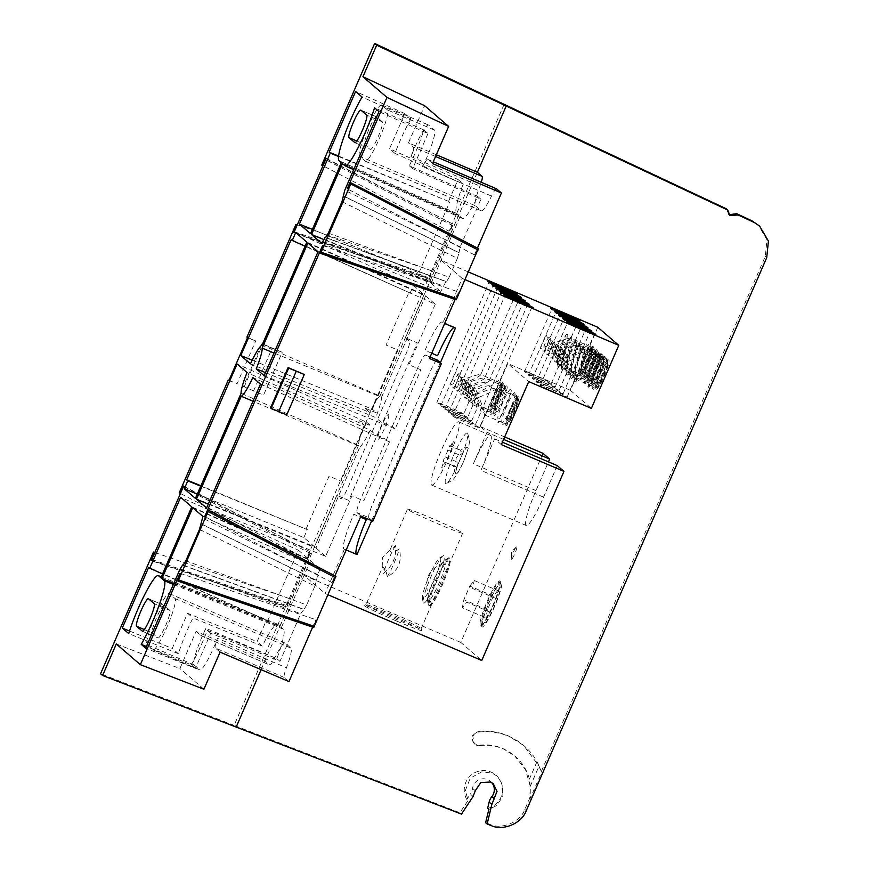 <?xml version="1.0" encoding="UTF-8"?>
<svg xmlns="http://www.w3.org/2000/svg" width="869" height="869" viewBox="0 0 869 869"><rect width="100%" height="100%" fill="white"/><g stroke="black" fill="none" stroke-linecap="round" stroke-linejoin="round"><path stroke-width="0.65" stroke-dasharray="4.34 3.26" d="M395.449 545.613A23.322 3.248 -66.9 0 0 383.338 573.475C392.647 566.099 396.677 556.812 395.449 545.613L389.888 550.327C390.463 553.021 393.614 552.575 399.36 548.98C402.26 561.57 398.219 570.857 387.248 576.831C386.097 569.934 384.467 566.87 382.349 567.653L365.914 604.715A30.1 1.314 -156.5 0 1 365.968 604.672A30.1 1.314 -156.5 0 1 390.192 613.851A30.1 1.314 -156.5 0 1 421.117 628.656A30.1 1.314 -156.5 0 1 421.117 628.721A30.1 1.314 -156.5 0 1 396.84 619.575A30.1 1.314 -156.5 0 1 365.914 604.715M407.463 509.169A30.1 1.314 -156.5 0 1 431.741 518.304A30.1 1.314 -156.5 0 1 462.666 533.164A30.1 1.314 -156.5 0 1 438.389 524.029A30.1 1.314 -156.5 0 1 407.463 509.169L389.888 550.327M382.349 567.653C382.729 565.371 383.066 567.316 383.338 573.475M479.514 427.7A14.654 0.641 23.5 0 0 464.459 420.455A14.654 0.641 23.5 0 0 452.64 416.012A14.654 0.641 23.5 0 0 467.696 423.246A14.654 0.641 23.5 0 0 479.514 427.7L484.869 415.013C485.369 414.643 483.403 408.723 478.982 397.285L468.652 401.13C469.347 395.786 471.389 391.083 474.8 387.009L478.982 397.285C490.442 392.538 496.297 389.497 496.547 388.171L517.446 397.09A14.654 2.042 113.1 0 1 517.533 397.133A14.654 2.042 113.1 0 1 513.438 411.656A14.654 2.042 113.1 0 1 505.932 424.039A14.654 2.042 113.1 0 1 505.856 423.985A14.654 2.042 113.1 0 1 505.649 423.475A14.654 2.042 113.1 0 1 509.821 409.766A14.654 2.042 113.1 0 1 516.849 397.274A14.654 2.042 113.1 0 1 517.446 397.09M507.246 296.97A14.654 0.641 23.5 0 0 504.704 296.264A14.654 0.641 23.5 0 0 504.726 296.318A14.654 0.641 23.5 0 0 519.76 303.498A14.654 0.641 23.5 0 0 531.524 307.974A14.654 0.641 23.5 0 0 531.578 307.952L496.547 388.171C494.352 387.813 487.422 389.931 475.745 394.493L472.041 384.641L465.903 398.762L475.745 394.493L484.869 415.013M463.709 414.089A14.654 0.641 23.5 0 0 448.654 406.855A14.654 0.641 23.5 0 0 436.835 402.401A14.654 0.641 23.5 0 0 451.891 409.636A14.654 0.641 23.5 0 0 463.709 414.089L469.075 401.402C469.575 401.033 467.609 395.123 463.188 383.674L452.858 387.52C453.542 382.186 455.595 377.472 458.995 373.409L463.188 383.674C474.648 378.927 480.503 375.886 480.742 374.561L501.652 383.479A14.654 2.042 113.1 0 1 501.728 383.533A14.654 2.042 113.1 0 1 497.644 398.045A14.654 2.042 113.1 0 1 490.138 410.429A14.654 2.042 113.1 0 1 490.051 410.374A14.654 2.042 113.1 0 1 489.855 409.864A14.654 2.042 113.1 0 1 494.016 396.155A14.654 2.042 113.1 0 1 501.055 383.663A14.654 2.042 113.1 0 1 501.652 383.479M491.452 283.359A14.654 0.641 23.5 0 0 488.91 282.653A14.654 0.641 23.5 0 0 488.921 282.707A14.654 0.641 23.5 0 0 503.966 289.888A14.654 0.641 23.5 0 0 515.73 294.363A14.654 0.641 23.5 0 0 515.784 294.341L480.742 374.561C478.547 374.213 471.617 376.32 459.951 380.883L456.247 371.03L450.109 385.152L459.951 380.883L469.075 401.402M467.663 417.489A14.654 0.641 23.5 0 0 452.608 410.255A14.654 0.641 23.5 0 0 440.789 405.801A14.654 0.641 23.5 0 0 455.845 413.036A14.654 0.641 23.5 0 0 467.663 417.489L473.018 404.813C473.518 404.433 471.563 398.523 467.131 387.074L456.812 390.92C457.496 385.586 459.538 380.883 462.949 376.809L467.131 387.074C478.602 382.327 484.457 379.286 484.696 377.961L505.606 386.879A14.654 2.042 113.1 0 1 505.682 386.933A14.654 2.042 113.1 0 1 501.587 401.456A14.654 2.042 113.1 0 1 494.081 413.829A14.654 2.042 113.1 0 1 494.005 413.785A14.654 2.042 113.1 0 1 493.798 413.264A14.654 2.042 113.1 0 1 497.97 399.555A14.654 2.042 113.1 0 1 505.008 387.063A14.654 2.042 113.1 0 1 505.606 386.879M495.395 286.759A14.654 0.641 23.5 0 0 492.853 286.053A14.654 0.641 23.5 0 0 492.875 286.118A14.654 0.641 23.5 0 0 507.909 293.287A14.654 0.641 23.5 0 0 519.673 297.763A14.654 0.641 23.5 0 0 519.727 297.741L484.696 377.961C482.501 377.613 475.571 379.72 463.905 384.283L460.19 374.441L454.052 388.552L463.905 384.283L473.018 404.813M565.936 320.346A14.654 0.641 23.5 0 0 563.394 319.64A14.654 0.641 23.5 0 0 563.416 319.694A14.654 0.641 23.5 0 0 578.45 326.874A14.654 0.641 23.5 0 0 590.214 331.35A14.654 0.641 23.5 0 0 590.268 331.328L582.643 348.523C580.449 348.165 573.507 350.283 561.841 354.845L570.966 375.365C571.465 374.995 569.499 369.075 565.078 357.637L554.748 361.482C555.432 356.138 557.485 351.434 560.885 347.361L565.078 357.637C576.538 352.89 582.393 349.849 582.643 348.523L603.542 357.441A14.654 2.042 113.1 0 1 603.618 357.485A14.654 2.042 113.1 0 1 599.534 372.008A14.654 2.042 113.1 0 1 592.028 384.391A14.654 2.042 113.1 0 1 591.952 384.337A14.654 2.042 113.1 0 1 591.746 383.826A14.654 2.042 113.1 0 1 595.917 370.118A14.654 2.042 113.1 0 1 602.945 357.626A14.654 2.042 113.1 0 1 603.542 357.441M554.085 310.146A14.654 0.641 23.5 0 0 551.543 309.429A14.654 0.641 23.5 0 0 551.565 309.494A14.654 0.641 23.5 0 0 566.599 316.674A14.654 0.641 23.5 0 0 578.363 321.15A14.654 0.641 23.5 0 0 578.417 321.117L570.792 338.313C568.598 337.965 561.667 340.072 549.99 344.635L559.115 365.165C559.614 364.784 557.648 358.875 553.227 347.426L542.908 351.282C543.592 345.938 545.634 341.235 549.045 337.161L553.227 347.426C564.698 342.679 570.542 339.649 570.792 338.313L591.702 347.231A14.654 2.042 113.1 0 1 591.778 347.285A14.654 2.042 113.1 0 1 587.683 361.808A14.654 2.042 113.1 0 1 580.177 374.181A14.654 2.042 113.1 0 1 580.101 374.137A14.654 2.042 113.1 0 1 579.895 373.616A14.654 2.042 113.1 0 1 584.066 359.907A14.654 2.042 113.1 0 1 591.105 347.415A14.654 2.042 113.1 0 1 591.702 347.231M558.039 313.546A14.654 0.641 23.5 0 0 555.497 312.84A14.654 0.641 23.5 0 0 555.508 312.894A14.654 0.641 23.5 0 0 570.553 320.074A14.654 0.641 23.5 0 0 582.317 324.55A14.654 0.641 23.5 0 0 582.371 324.517L574.735 341.713C572.541 341.365 565.61 343.472 553.944 348.045L563.069 368.565C563.568 368.184 561.602 362.275 557.181 350.826L546.851 354.682C547.535 349.338 549.588 344.635 552.988 340.561L557.181 350.826C568.641 346.079 574.496 343.049 574.735 341.713L595.645 350.642A14.654 2.042 113.1 0 1 595.721 350.685A14.654 2.042 113.1 0 1 591.637 365.208A14.654 2.042 113.1 0 1 584.131 377.581A14.654 2.042 113.1 0 1 584.044 377.537A14.654 2.042 113.1 0 1 583.849 377.027A14.654 2.042 113.1 0 1 588.009 363.307A14.654 2.042 113.1 0 1 595.048 350.826A14.654 2.042 113.1 0 1 595.645 350.642M561.993 316.946A14.654 0.641 23.5 0 0 559.44 316.24A14.654 0.641 23.5 0 0 559.462 316.294A14.654 0.641 23.5 0 0 574.496 323.474A14.654 0.641 23.5 0 0 586.271 327.95A14.654 0.641 23.5 0 0 586.325 327.928L578.689 345.112C576.495 344.765 569.564 346.872 557.887 351.445L567.012 371.965C567.511 371.584 565.556 365.675 561.124 354.226L550.805 358.082C551.489 352.738 553.531 348.034 556.942 343.961L561.124 354.226C572.595 349.49 578.45 346.449 578.689 345.112L599.599 354.041A14.654 2.042 113.1 0 1 599.675 354.085A14.654 2.042 113.1 0 1 595.58 368.608A14.654 2.042 113.1 0 1 588.074 380.98A14.654 2.042 113.1 0 1 587.998 380.937A14.654 2.042 113.1 0 1 587.792 380.426A14.654 2.042 113.1 0 1 591.963 366.707A14.654 2.042 113.1 0 1 599.002 354.226A14.654 2.042 113.1 0 1 599.599 354.041M569.89 323.746A14.654 0.641 23.5 0 0 567.348 323.04A14.654 0.641 23.5 0 0 567.359 323.105A14.654 0.641 23.5 0 0 582.404 330.274A14.654 0.641 23.5 0 0 594.168 334.75A14.654 0.641 23.5 0 0 594.222 334.728L586.586 351.923C584.392 351.576 577.461 353.683 565.795 358.245L574.92 378.775C575.408 378.395 573.453 372.486 569.032 361.037L558.702 364.882C559.386 359.549 561.428 354.834 564.839 350.772L569.032 361.037C580.492 356.29 586.347 353.248 586.586 351.923L607.496 360.841A14.654 2.042 113.1 0 1 607.572 360.896A14.654 2.042 113.1 0 1 603.477 375.419A14.654 2.042 113.1 0 1 595.971 387.791A14.654 2.042 113.1 0 1 595.895 387.737A14.654 2.042 113.1 0 1 595.699 387.226A14.654 2.042 113.1 0 1 599.86 373.518A14.654 2.042 113.1 0 1 606.899 361.026A14.654 2.042 113.1 0 1 607.496 360.841M475.039 393.874L464.709 397.73C465.393 392.386 467.435 387.683 470.846 383.609L475.039 393.874L492.636 385.032L484.696 386.39L471.802 391.093L468.098 381.241L461.96 395.362L471.802 391.093L481.078 411.624L475.039 393.874M503.303 293.57A14.654 0.641 23.5 0 0 500.761 292.864A14.654 0.641 23.5 0 0 500.772 292.918A14.654 0.641 23.5 0 0 515.817 300.098A14.654 0.641 23.5 0 0 527.581 304.574A14.654 0.641 23.5 0 0 527.635 304.541A14.654 0.641 23.5 0 0 525.376 303.172M460.505 417.055A14.654 0.641 23.5 0 0 448.686 412.612A14.654 0.641 23.5 0 0 463.742 419.846A14.654 0.641 23.5 0 0 475.56 424.289A14.654 0.641 23.5 0 0 460.505 417.055M471.085 390.474L460.755 394.33C461.439 388.986 463.492 384.283 466.892 380.209L471.085 390.474L488.682 381.632L480.742 382.99L467.848 387.693L464.144 377.841L458.006 391.952L467.848 387.693L477.124 408.213L471.085 390.474M499.349 290.17A14.654 0.641 23.5 0 0 496.807 289.453A14.654 0.641 23.5 0 0 496.829 289.518A14.654 0.641 23.5 0 0 511.863 296.698A14.654 0.641 23.5 0 0 523.627 301.174A14.654 0.641 23.5 0 0 523.681 301.141A14.654 0.641 23.5 0 0 521.433 299.762M456.562 413.655A14.654 0.641 23.5 0 0 444.743 409.201A14.654 0.641 23.5 0 0 459.799 416.447A14.654 0.641 23.5 0 0 471.617 420.889A14.654 0.641 23.5 0 0 456.562 413.655M396.438 620.966A31.469 1.369 -156.5 0 1 364.154 605.389A31.469 1.369 -156.5 0 1 389.497 614.98A31.469 1.369 -156.5 0 1 421.823 630.459A31.469 1.369 -156.5 0 1 396.438 620.966M481.98 626.81A24.701 3.433 113.1 0 1 481.763 626.473A24.701 3.433 113.1 0 1 488.66 602.836A24.701 3.433 113.1 0 1 500.989 581.513A24.701 3.433 113.1 0 1 501.663 581.557A24.701 3.433 113.1 0 1 494.548 606.529A24.701 3.433 113.1 0 1 481.98 626.81M481.274 625.017A23.322 3.248 113.1 0 1 481.068 624.702A23.322 3.248 113.1 0 1 487.585 602.369A23.322 3.248 113.1 0 1 499.23 582.241A23.322 3.248 113.1 0 1 499.86 582.284A23.322 3.248 113.1 0 1 493.147 605.867A23.322 3.248 113.1 0 1 481.274 625.017M511.33 559.31A6.876 0.956 113.1 0 1 511.233 558.832A6.876 0.956 113.1 0 1 513.199 552.63A6.876 0.956 113.1 0 1 516.316 546.927A6.876 0.956 113.1 0 1 516.816 546.699A6.876 0.956 113.1 0 1 514.828 553.662A6.876 0.956 113.1 0 1 511.33 559.31M518.826 396.199A16.033 2.227 -66.9 0 0 518.087 396.351A16.033 2.227 -66.9 0 0 510.396 410.005A16.033 2.227 -66.9 0 0 505.834 425.006A16.033 2.227 -66.9 0 0 506.062 425.571A16.033 2.227 -66.9 0 0 514.209 412.406A16.033 2.227 -66.9 0 0 518.826 396.199M503.032 382.588A16.033 2.227 -66.9 0 0 502.293 382.74A16.033 2.227 -66.9 0 0 494.591 396.394A16.033 2.227 -66.9 0 0 490.04 411.395A16.033 2.227 -66.9 0 0 490.257 411.96A16.033 2.227 -66.9 0 0 498.415 398.795A16.033 2.227 -66.9 0 0 503.032 382.588M506.985 385.988A16.033 2.227 -66.9 0 0 506.247 386.14A16.033 2.227 -66.9 0 0 498.545 399.805A16.033 2.227 -66.9 0 0 493.994 414.806A16.033 2.227 -66.9 0 0 494.211 415.36A16.033 2.227 -66.9 0 0 502.369 402.206A16.033 2.227 -66.9 0 0 506.985 385.988M501.326 444.624L494.635 438.867L480.937 470.379A34.391 4.78 -66.9 0 0 490.844 435.597A34.391 4.78 -66.9 0 0 490.659 435.478A34.391 4.78 -66.9 0 0 473.344 463.84L487.042 432.317L480.361 426.56L507.768 363.535L528.732 381.6M557.279 465.643L543.581 497.155A34.391 4.78 113.1 0 1 526.256 525.517A34.391 4.78 113.1 0 1 526.082 525.397A34.391 4.78 113.1 0 1 535.977 490.616L548.48 461.884M431.491 484.956A34.391 4.78 113.1 0 1 441.094 450.87A34.391 4.78 113.1 0 1 458.713 421.823A34.391 4.78 113.1 0 1 458.897 421.932A34.391 4.78 113.1 0 1 449.295 456.029A34.391 4.78 113.1 0 1 431.676 485.076A34.391 4.78 113.1 0 1 431.491 484.956M557.887 351.445L554.183 341.593L548.046 355.714L557.887 351.445M547.427 385.738A14.654 0.641 -156.5 0 1 532.371 378.504A14.654 0.641 -156.5 0 1 544.19 382.957A14.654 0.641 -156.5 0 1 559.245 390.192A14.654 0.641 -156.5 0 1 547.427 385.738M567.012 371.965L559.245 390.192M553.944 348.045L550.24 338.193L544.103 352.303L553.944 348.045M543.473 382.338A14.654 0.641 -156.5 0 1 528.417 375.104A14.654 0.641 -156.5 0 1 540.236 379.557A14.654 0.641 -156.5 0 1 555.291 386.792A14.654 0.641 -156.5 0 1 543.473 382.338M563.069 368.565L555.291 386.792M561.841 354.845L558.137 344.993L552 359.114L561.841 354.845M551.38 389.149A14.654 0.641 -156.5 0 1 536.325 381.915A14.654 0.641 -156.5 0 1 548.143 386.357A14.654 0.641 -156.5 0 1 563.199 393.592A14.654 0.641 -156.5 0 1 551.38 389.149M570.966 375.365L563.199 393.592M565.795 358.245L562.091 348.393L555.954 362.514L565.795 358.245M555.324 392.549A14.654 0.641 -156.5 0 1 540.268 385.315A14.654 0.641 -156.5 0 1 552.087 389.757A14.654 0.641 -156.5 0 1 567.142 396.992A14.654 0.641 -156.5 0 1 555.324 392.549M574.92 378.775L567.142 396.992M549.99 344.635L546.286 334.793L540.149 348.903L549.99 344.635M539.53 378.938A14.654 0.641 -156.5 0 1 524.474 371.704A14.654 0.641 -156.5 0 1 536.292 376.147A14.654 0.641 -156.5 0 1 551.348 383.392A14.654 0.641 -156.5 0 1 539.53 378.938M559.115 365.165L551.348 383.392M592.147 385.923A16.033 2.227 113.1 0 1 591.93 385.358A16.033 2.227 113.1 0 1 596.492 370.357A16.033 2.227 113.1 0 1 604.183 356.703A16.033 2.227 113.1 0 1 604.922 356.551A16.033 2.227 113.1 0 1 600.305 372.758A16.033 2.227 113.1 0 1 592.147 385.923M580.307 375.712A16.033 2.227 113.1 0 1 580.079 375.158A16.033 2.227 113.1 0 1 584.641 360.157A16.033 2.227 113.1 0 1 592.332 346.492A16.033 2.227 113.1 0 1 593.071 346.34A16.033 2.227 113.1 0 1 588.454 362.558A16.033 2.227 113.1 0 1 580.307 375.712M584.25 379.112A16.033 2.227 113.1 0 1 584.033 378.558A16.033 2.227 113.1 0 1 588.585 363.557A16.033 2.227 113.1 0 1 596.286 349.892A16.033 2.227 113.1 0 1 597.025 349.751A16.033 2.227 113.1 0 1 592.408 365.958A16.033 2.227 113.1 0 1 584.25 379.112M588.204 382.523A16.033 2.227 113.1 0 1 587.987 381.958A16.033 2.227 113.1 0 1 592.539 366.957A16.033 2.227 113.1 0 1 600.24 353.303A16.033 2.227 113.1 0 1 600.979 353.151A16.033 2.227 113.1 0 1 596.362 369.358A16.033 2.227 113.1 0 1 588.204 382.523M596.101 389.323A16.033 2.227 113.1 0 1 595.884 388.769A16.033 2.227 113.1 0 1 600.436 373.757A16.033 2.227 113.1 0 1 608.137 360.103A16.033 2.227 113.1 0 1 608.876 359.951A16.033 2.227 113.1 0 1 604.259 376.158A16.033 2.227 113.1 0 1 596.101 389.323M346.21 549.947L344.428 549.186A34.391 4.78 113.1 0 1 344.059 549.132A34.391 4.78 113.1 0 1 343.874 549.023A34.391 4.78 113.1 0 1 353.781 514.231L360.483 517.098M356.29 554.248A34.391 4.78 -66.9 0 0 356.409 554.379A34.391 4.78 -66.9 0 0 356.583 554.487A34.391 4.78 -66.9 0 0 356.963 554.541M465.187 279.688L462.178 278.395L442.897 322.747L444.667 323.507M440.355 362.731L371.693 520.661M344.428 549.186L325.147 593.527L328.156 594.82M462.178 278.395L441.213 260.342L468.521 272.019M597.807 327.287L570.401 390.322L591.365 408.376M570.401 390.322L507.768 363.535M510.929 389.399C509.006 386.596 495.515 417.631 498.154 418.76C500.077 421.563 513.568 390.529 510.929 389.399M514.882 392.799C512.96 389.996 499.469 421.031 502.108 422.171C504.031 424.963 517.522 393.929 514.882 392.799M494.635 438.867L502.391 442.18M542.995 453.346L460.787 642.419L481.752 660.483M460.787 642.419L304.193 575.474L325.147 593.527M431.741 353.227L425.039 350.37A34.391 4.78 113.1 0 1 442.354 322.008A34.391 4.78 113.1 0 1 442.897 322.747M455.421 328.102A34.391 4.78 -66.9 0 0 454.878 327.363A34.391 4.78 -66.9 0 0 453.976 327.483M515.784 294.341A14.654 0.641 23.5 0 0 513.536 292.962M519.727 297.741A14.654 0.641 23.5 0 0 517.479 296.362M531.578 307.952A14.654 0.641 23.5 0 0 529.33 306.572M578.417 321.117A14.654 0.641 23.5 0 0 576.169 319.738M582.371 324.517A14.654 0.641 23.5 0 0 580.123 323.149M586.325 327.928A14.654 0.641 23.5 0 0 584.066 326.548M590.268 331.328A14.654 0.641 23.5 0 0 588.02 329.948M594.222 334.728A14.654 0.641 23.5 0 0 591.963 333.348M480.361 426.56L504.661 436.955M503.596 439.399L487.042 432.317M450.218 561.059C449.284 560.103 433.957 564.481 428.287 575.854C423.768 587.77 430.742 602.651 431.621 603.781L450.218 561.059M387.248 576.831A23.322 3.248 -66.9 0 0 399.36 548.98M428.656 605.204A25.798 3.585 -66.9 0 0 428.786 605.291A25.798 3.585 -66.9 0 0 442.006 583.501A25.798 3.585 -66.9 0 0 449.208 557.941A25.798 3.585 -66.9 0 0 449.077 557.855A25.798 3.585 -66.9 0 0 448.208 558.05A25.798 3.585 -66.9 0 0 435.63 580.166A25.798 3.585 -66.9 0 0 428.341 604.531A25.798 3.585 -66.9 0 0 428.656 605.204M429.503 605.563A25.798 3.585 -66.9 0 0 429.634 605.65A25.798 3.585 -66.9 0 0 442.853 583.859A25.798 3.585 -66.9 0 0 450.055 558.3A25.798 3.585 -66.9 0 0 449.914 558.213A25.798 3.585 -66.9 0 0 436.705 580.003A25.798 3.585 -66.9 0 0 429.503 605.563M445.678 560.136A22.388 3.118 113.1 0 1 439.225 582.773A22.388 3.118 113.1 0 1 427.841 601.152A22.388 3.118 113.1 0 1 427.559 600.566A22.388 3.118 113.1 0 1 433.892 579.417A22.388 3.118 113.1 0 1 444.809 560.233A22.388 3.118 113.1 0 1 445.678 560.136M500.74 583.675A22.388 3.118 113.1 0 1 500.935 583.979A22.388 3.118 113.1 0 1 494.678 605.411A22.388 3.118 113.1 0 1 483.512 624.735A22.388 3.118 113.1 0 1 482.903 624.692A22.388 3.118 113.1 0 1 489.345 602.054A22.388 3.118 113.1 0 1 500.74 583.675M499.708 581.057A24.397 3.389 113.1 0 1 499.925 581.383A24.397 3.389 113.1 0 1 493.114 604.737A24.397 3.389 113.1 0 1 480.937 625.799A24.397 3.389 113.1 0 1 480.275 625.745A24.397 3.389 113.1 0 1 487.303 601.087A24.397 3.389 113.1 0 1 499.708 581.057M487.433 609.777L485.89 617.826L490.279 612.232L496.21 598.589L497.752 590.54L493.364 596.134L487.433 609.777L463.872 599.708L462.33 607.757L485.89 617.826M490.279 612.232L466.729 602.163L462.33 607.757M493.364 596.134L469.814 586.064L463.872 599.708M469.814 586.064L474.202 580.47L497.752 590.54M496.21 598.589L472.66 588.519L474.202 580.47M440.474 557.909A22.388 3.118 113.1 0 1 434.033 580.546A22.388 3.118 113.1 0 1 422.649 598.926A22.388 3.118 113.1 0 1 422.367 598.339A22.388 3.118 113.1 0 1 428.699 577.201A22.388 3.118 113.1 0 1 439.605 558.007A22.388 3.118 113.1 0 1 440.474 557.909M423.464 602.988A25.798 3.585 -66.9 0 0 436.586 581.806A25.798 3.585 -66.9 0 0 444.016 555.715A25.798 3.585 -66.9 0 0 443.016 555.834A25.798 3.585 -66.9 0 0 430.437 577.939A25.798 3.585 -66.9 0 0 423.138 602.304A25.798 3.585 -66.9 0 0 423.464 602.988M574.127 371.411L572.084 372.931L585.51 342.049L586.412 345.015L587.585 345.33L589.247 343.646L590.17 344.048L591.615 348.502L581.003 372.91L579.786 373.692L578.591 373.322L576.94 375.006L576.017 374.604L575.3 371.726L574.127 371.411M581.003 372.91A13.763 1.912 113.1 0 1 585.174 359.723A13.763 1.912 113.1 0 1 591.615 348.502M579.786 373.692C579.504 371.074 581.285 363.036 584.565 354.15A17.195 2.39 113.1 0 1 588.128 347.578L589.291 349.512L591.344 347.057M565.697 335.716A15.11 1.988 105 0 1 563.351 351.684A15.11 1.988 105 0 1 557.681 364.784A15.11 1.988 105 0 1 557.453 364.339A15.11 1.988 105 0 1 559.766 349.729A15.11 1.988 105 0 1 565.046 335.923A15.11 1.988 105 0 1 565.697 335.716M567.348 334.076C564.807 331.437 555.693 366.349 558.409 367.63C560.386 370.628 569.912 335.727 567.348 334.076L565.046 335.923M557.453 364.339L558.409 367.63M581.763 373.561L592.376 349.153A13.763 1.912 113.1 0 1 588.204 362.34A13.763 1.912 113.1 0 1 581.763 373.561L580.546 374.343L581.763 373.561M592.376 349.153L592.104 347.709L591.474 351.402L590.757 349.849A17.195 2.39 113.1 0 1 588.215 357.3C585.326 366.512 582.067 373.279 580.546 374.343L581.372 373.811M578.07 374.811L576.028 376.331L589.454 345.449L590.355 348.415L591.539 348.73L593.19 347.046L594.114 347.448L595.569 351.902L584.956 376.31L583.74 377.092L582.545 376.722L580.883 378.406L579.96 378.015L579.243 375.126L578.07 374.811M584.956 376.31A13.763 1.912 113.1 0 1 589.117 363.123A13.763 1.912 113.1 0 1 595.569 351.902M583.74 377.092C583.457 374.474 585.228 366.436 588.519 357.561A17.195 2.39 113.1 0 1 592.082 350.989L593.234 352.912L595.298 350.457M569.651 339.116A15.11 1.988 105 0 1 567.305 355.084A15.11 1.988 105 0 1 561.624 368.184A15.11 1.988 105 0 1 561.407 367.739A15.11 1.988 105 0 1 563.72 353.14A15.11 1.988 105 0 1 568.989 339.323A15.11 1.988 105 0 1 569.651 339.116M571.291 337.476C568.76 334.837 559.636 369.749 562.362 371.03C564.329 374.028 573.866 339.127 571.291 337.476L568.989 339.323M561.407 367.739L562.362 371.03M585.717 376.961L596.33 352.553A13.763 1.912 113.1 0 1 592.158 365.74A13.763 1.912 113.1 0 1 585.717 376.961L584.489 377.743L585.717 376.961M596.33 352.553L596.058 351.109L595.428 354.802L594.711 353.248A17.195 2.39 113.1 0 1 592.169 360.7C589.269 369.912 586.021 376.679 584.489 377.743L585.326 377.211M484.076 407.659L482.034 409.169L495.46 378.297L496.362 381.263L497.546 381.578L499.197 379.894L500.12 380.285L501.576 384.739L490.963 409.158L489.747 409.929L488.552 409.571L486.89 411.254L485.967 410.852L485.25 407.974L484.076 407.659M490.963 409.158C490.54 405.421 499.023 385.912 501.576 384.739M491.724 409.81L502.336 385.401A13.763 1.912 113.1 0 1 498.165 398.589A13.763 1.912 113.1 0 1 491.724 409.81L490.496 410.592L491.724 409.81M502.336 385.401L502.065 383.957L501.435 387.639L500.718 386.097A17.195 2.39 113.1 0 1 498.176 393.548C495.276 402.76 492.028 409.527 490.496 410.592L491.333 410.059M488.03 411.059L485.988 412.579L499.414 381.697L500.316 384.663L501.489 384.978L503.151 383.294L504.074 383.696L505.519 388.15L494.906 412.558L493.69 413.34L492.506 412.971L490.844 414.654L489.92 414.252L489.204 411.374L488.03 411.059M494.906 412.558A13.763 1.912 113.1 0 1 499.078 399.371A13.763 1.912 113.1 0 1 505.519 388.15M493.69 413.34C493.407 410.722 495.189 402.684 498.48 393.798A17.195 2.39 113.1 0 1 502.032 387.226L503.194 389.16L505.247 386.705M582.024 378.211L579.981 379.731L593.408 348.86L594.309 351.826L595.482 352.141L597.144 350.457L598.068 350.848L599.512 355.302L588.9 379.71L587.683 380.492L586.499 380.122L584.837 381.806L583.914 381.415L583.197 378.526L582.024 378.211M588.9 379.71A13.763 1.912 113.1 0 1 593.071 366.522A13.763 1.912 113.1 0 1 599.512 355.302M587.683 380.492C587.401 377.885 589.182 369.836 592.473 360.961A17.195 2.39 113.1 0 1 596.025 354.389L597.188 356.312L599.241 353.857M589.66 380.361L600.273 355.953A13.763 1.912 113.1 0 1 596.112 369.14A13.763 1.912 113.1 0 1 589.66 380.361L588.443 381.143L589.66 380.361M600.273 355.953L600.001 354.509L599.382 358.202L598.654 356.648A17.195 2.39 113.1 0 1 596.123 364.1C593.223 373.312 589.964 380.079 588.443 381.143L589.28 380.611M567.229 374.821C569.445 378.232 579.123 341.854 576.158 341.267C575.093 340.713 572.552 346.449 569.901 356.453C567.24 366.837 566.349 372.964 567.229 374.821L566.316 374.43C563.351 373.855 573.019 337.487 575.245 340.876C576.125 342.744 575.235 348.86 572.573 359.245C569.912 369.271 567.37 374.984 566.316 374.43M576.158 341.267L575.245 340.876M598.111 352.912L584.685 383.783L586.727 382.273L587.911 382.588L588.628 385.467L589.551 385.869L591.202 384.185L592.397 384.543L593.614 383.772L604.227 359.353L602.771 354.9L601.848 354.509L600.197 356.192L599.023 355.877L598.111 352.912M603.955 357.919L603.325 361.602L602.608 360.048A17.195 2.39 113.1 0 1 600.066 367.5C597.166 376.712 593.918 383.49 592.397 384.543L593.614 383.772A13.763 1.912 113.1 0 0 600.055 372.54A13.763 1.912 113.1 0 0 604.227 359.353M593.223 384.011L592.397 384.543M585.967 381.61L583.925 383.131L597.351 352.26L598.263 355.225L599.436 355.54L601.087 353.857L602.011 354.248L603.466 358.701L592.854 383.11L591.637 383.892L590.442 383.533L588.791 385.206L587.868 384.815L587.151 381.925L585.967 381.61M592.854 383.11A13.763 1.912 113.1 0 1 597.014 369.922A13.763 1.912 113.1 0 1 603.466 358.701M591.637 383.892C591.354 381.285 593.125 373.236 596.416 364.361A17.195 2.39 113.1 0 1 599.979 357.789L601.131 359.712L603.195 357.257M571.172 378.221C573.388 381.632 583.066 345.254 580.112 344.667C579.047 344.124 576.495 349.849 573.844 359.853C571.194 370.237 570.303 376.364 571.172 378.221L570.26 377.83C567.305 377.255 576.973 340.887 579.199 344.276C580.068 346.144 579.178 352.271 576.527 362.655C573.866 372.671 571.324 378.384 570.26 377.83M580.112 344.667L579.199 344.276M602.065 356.312L588.639 387.194L590.681 385.673L591.854 385.988L592.571 388.877L593.494 389.269L595.156 387.585L596.34 387.954L597.557 387.172L608.17 362.764L606.725 358.31L605.802 357.909L604.14 359.592L602.967 359.277L602.065 356.312M607.909 361.319L607.279 365.013L606.551 363.459A17.195 2.39 113.1 0 1 604.02 370.911C601.12 380.122 597.861 386.89 596.34 387.954L597.557 387.172A13.763 1.912 113.1 0 0 604.009 375.951A13.763 1.912 113.1 0 0 608.17 362.764M596.373 387.932L597.177 387.422M589.921 385.021L587.879 386.531L601.305 355.66L602.206 358.625L603.379 358.94L605.041 357.257L605.965 357.648L607.409 362.101L596.797 386.52L595.58 387.292L594.396 386.933L592.734 388.617L591.811 388.215L591.094 385.336L589.921 385.021M596.797 386.52A13.763 1.912 113.1 0 1 600.968 373.333A13.763 1.912 113.1 0 1 607.409 362.101M595.58 387.292C595.308 384.685 597.079 376.635 600.37 367.761A17.195 2.39 113.1 0 1 603.922 361.189L605.085 363.123L607.149 360.657M575.126 381.621C577.342 385.032 587.02 348.654 584.055 348.078C582.99 347.524 580.449 353.259 577.798 363.264C575.137 373.648 574.246 379.764 575.126 381.621L574.213 381.23C571.248 380.665 580.916 344.287 583.142 347.687C584.022 349.544 583.132 355.671 580.47 366.055C577.82 376.081 575.267 381.784 574.213 381.23M584.055 348.078L583.056 347.622M499.871 421.259L497.839 422.779L511.254 391.908L512.167 394.874L513.34 395.189L515.002 393.505L515.925 393.896L517.37 398.35L506.757 422.758L505.541 423.54L504.346 423.181L502.695 424.854L501.771 424.463L501.055 421.574L499.871 421.259M506.757 422.758C506.334 419.032 514.817 399.523 517.37 398.35M507.518 423.42L518.13 399.001A13.763 1.912 113.1 0 1 513.959 412.188A13.763 1.912 113.1 0 1 507.518 423.42L506.301 424.191L507.518 423.42M518.13 399.001L517.859 397.557L517.229 401.25L516.512 399.697A17.195 2.39 113.1 0 1 513.97 407.148C511.07 416.36 507.822 423.138 506.301 424.191L507.127 423.659M429.482 278.851L453.064 224.615L449.012 231.165L431.784 270.78L429.482 278.851L293.95 232.512M286.976 606.584L310.559 552.347L306.507 558.897L289.279 598.524L286.976 606.584L151.445 560.244M491.148 825.55L489.66 824.268C501.565 830.08 520.553 822.074 524.822 809.43L529.797 797.992L530.253 786.304L529.406 779.124A46.09 45.601 -49.3 0 0 515.176 756.302L502.945 748.557C495.439 745.385 487.607 744.277 479.482 745.222L474.224 743.636L472.649 735.315L477.95 731.622C488.519 730.394 498.676 731.828 508.43 735.945L523.659 745.45L539.019 766.143L541.191 771.781L765.274 256.431L766.979 239.811L758.159 224.854M479.482 745.222L480.014 745.678A6.876 6.811 -49.3 0 1 472.725 736.912A6.876 6.811 -49.3 0 1 478.493 732.089A59.852 59.211 -49.3 0 1 508.941 736.391A59.852 59.211 -49.3 0 1 524.159 745.874A59.852 59.211 -49.3 0 1 537.02 761.613L541.659 772.183L530.264 798.394L530.253 786.304L525.549 769.782L514.676 755.878M480.014 745.678A46.09 45.601 -49.3 0 1 515.176 756.302M729.102 214.708L726.202 208.734M154.834 552.554L289.279 598.524L234.119 725.376L459.929 812.754L467.989 800.534L465.436 790.29L470.303 778.135L481.784 771.835L492.256 773.138L497.166 776.202L502.836 784.783L502.869 796.352L496.786 805.454L488.823 809.452M489.66 824.268L485.619 822.704M487.607 808.409A19.259 19.053 130.7 0 0 495.96 775.159A19.259 19.053 130.7 0 0 466.805 799.513L467.989 800.534M466.805 799.513L470.39 794.07L473.127 796.428M461.482 814.101L459.929 812.754M234.119 725.376L100.565 673.757M183.544 486.021L310.82 552.076L183.511 486.423M243.32 386.455L263.557 395.113L282.197 352.26L261.949 343.603L243.32 386.455L263.557 395.113M228.992 380.34L237.052 383.783L255.692 340.92L246.915 337.172M297.339 224.821L431.784 270.78L306.507 558.897L180.502 493.516M326.049 158.288L453.325 224.332L326.016 158.69M504.161 104.313L449.012 231.165L323.007 165.773M537.02 761.613L529.406 779.124M530.253 786.304L539.019 766.143M116.305 643.962L179.905 668.543L196.046 631.415L264.947 660.874L336.911 495.373L348.806 500.446L417.316 342.886L405.421 337.802L477.385 172.301M491.832 782.697A11.004 10.884 130.7 0 0 472.551 788.357A13.763 13.611 -49.3 0 1 470.39 794.07M282.197 352.26L272.106 348.273L253.476 391.126M244.08 387.107L262.71 344.254L261.949 343.603M262.71 344.254L272.106 348.273M228.895 380.557L237.052 383.783M255.692 340.92L247.535 337.704M436.336 154.747L408.484 142.842L424.626 105.714M388.497 414.709C390.702 415.654 379.471 441.485 377.863 439.16C375.669 438.215 386.901 412.384 388.497 414.709M335.977 576.343L332.012 582.599L334.956 575.81M360.939 516.067L356.898 512.591C356.323 511.005 357.648 506.377 360.863 498.676L418.413 366.316C421.813 358.788 424.148 355.019 425.408 355.019L429.449 358.495M455.139 299.425L458.376 291.962L456.225 299.794M478.482 248.599L474.517 254.867L477.461 248.078M496.481 188.812A13.763 1.912 -66.9 0 0 491.528 196.079A27.927 3.889 113.1 0 1 481.307 210.809A27.927 3.889 113.1 0 1 481.165 210.722L475.386 205.747A27.927 3.889 113.1 0 1 479.938 186.096A13.763 1.912 -66.9 0 0 481.263 182.284M405.421 337.802L409.462 341.278C410.038 342.864 408.712 347.502 405.497 355.193L347.948 487.552C344.548 495.08 342.212 498.849 340.952 498.849L336.911 495.373M261.124 669.662L264.947 660.874L269.727 664.991A13.763 1.912 -66.9 0 0 269.803 665.046A13.763 1.912 -66.9 0 0 274.832 657.79A27.927 3.889 113.1 0 1 285.054 643.06A27.927 3.889 113.1 0 1 285.206 643.147L290.974 648.122A27.927 3.889 113.1 0 1 286.433 667.772A13.763 1.912 -66.9 0 0 284.196 677.451L288.975 681.578M312.634 627.157L315.871 619.706L313.72 627.527M208.299 504.107L315.979 548.013L360.059 446.633L253.02 401.25M360.059 446.633A27.797 3.867 -66.9 0 0 370.259 430.177L252.825 377.526M370.259 430.177L375.332 434.543L387.15 439.844L389.486 441.865L260.472 384.109M389.486 441.865L363.818 500.902L351.945 495.83L325.636 556.334L206.594 508.017M325.636 556.334L315.979 548.013M203.922 689.236L179.905 668.543M180.068 573.268L315.871 619.706M332.012 582.599L204.736 516.544M270.541 407.909L286.737 414.828M322.573 245.536L458.376 291.962M474.517 254.867L347.231 188.812M382.382 121.845L376.603 116.87A15.001 2.086 -66.9 0 0 376.527 116.826A15.001 2.086 -66.9 0 0 368.847 129.492A15.001 2.086 -66.9 0 0 364.654 144.352L370.433 149.327A15.001 2.086 -66.9 0 0 370.509 149.37A15.001 2.086 -66.9 0 0 378.189 136.705A15.001 2.086 -66.9 0 0 382.382 121.845L366.718 115.153M169.944 610.429L164.165 605.454A15.001 2.086 -66.9 0 0 164.089 605.411A15.001 2.086 -66.9 0 0 156.409 618.076A15.001 2.086 -66.9 0 0 152.216 632.936L157.995 637.911A15.001 2.086 -66.9 0 0 158.071 637.955A15.001 2.086 -66.9 0 0 165.751 625.289A15.001 2.086 -66.9 0 0 169.944 610.429L154.28 603.727M183.098 565.371L303.878 609.506L300.696 613.699L279.981 661.342L210.7 633.219L195.406 668.38L145.644 648.176M195.406 668.38L191.299 664.839L146.394 646.482M191.299 664.839A41.06 5.714 -66.9 0 0 207.311 630.307L276.842 658.637A42.375 5.887 -66.9 0 0 283.576 629.265L281.447 627.429L173.767 583.512M281.447 627.429L310.494 560.624L192.766 507.713M310.494 560.624L320.15 568.945L202.922 516.468M199.479 529.438L314.893 586.075L306.681 604.976L185.825 560.82M321.693 243.309L440.735 291.626L431.078 283.305L323.485 239.431M431.078 283.305L460.125 216.5L342.386 163.589M460.125 216.5L462.254 218.325A42.375 5.887 -66.9 0 0 462.46 218.467A42.375 5.887 -66.9 0 0 477.776 196.535L409.299 165.773A41.06 5.714 -66.9 0 0 423.866 129.992L374.539 107.778M423.866 129.992L427.972 133.522L378.96 111.59M427.972 133.522L412.677 168.684L480.905 199.229L460.19 246.872L458.984 252.77L343.57 196.133M341.973 201.695L457.398 258.343L449.186 277.244L328.33 233.088M265.469 372.616L375.745 417.565A27.797 3.867 -66.9 0 0 381.513 397.296L273.996 353.01M381.513 397.296L425.593 295.916L307.865 243.005M425.593 295.916L435.25 304.237L318.021 251.749M435.25 304.237L408.941 364.741L420.824 369.803L395.156 428.841L264.143 375.658M395.156 428.841L392.81 426.82L380.818 421.943L375.745 417.565M129.557 631.024L172.258 648.437L187.541 613.275L257.115 641.648L266.435 620.216L148.697 567.305M266.435 620.216L162.557 573.974M267.5 621.129L298.36 550.164L180.622 497.253M298.36 550.164L308.973 559.31L191.745 506.833M308.973 559.31L279.927 626.125L160.884 577.798M279.927 626.125L277.798 624.29A42.375 5.887 -66.9 0 0 277.569 624.148A42.375 5.887 -66.9 0 0 262.275 646.091L192.951 617.935A41.06 5.714 -66.9 0 0 178.384 653.716L128.742 633.62M178.384 653.716L172.258 648.437M338.508 156.496L449.794 201.88L338.562 156.04M448.73 200.967L458.05 179.535L389.529 148.74L404.813 113.578L355.606 91.462M404.813 113.578L410.939 118.857L362.058 97.024M410.939 118.857A41.06 5.714 -66.9 0 0 394.939 153.4L463.21 183.978A42.375 5.887 -66.9 0 0 456.475 213.361L458.604 215.186L341.376 162.709M458.604 215.186L429.558 282.001L310.515 233.674M429.558 282.001L418.934 272.844L312.384 229.394M418.934 272.844L449.794 201.88M200.728 486.162L307.289 529.623L200.913 485.749M306.225 528.7L329.079 476.136L341.006 481.252L366.675 422.215L237.107 363.981M366.675 422.215L371.041 425.973L359.234 420.683L364.317 425.05L247.035 372.529M364.317 425.05A27.797 3.867 -66.9 0 0 358.539 445.33L241.126 393.255M358.539 445.33L314.459 546.71L195.416 498.393M314.459 546.71L303.835 537.563L197.285 494.103M252.206 360.19L372.345 409.19L398.013 350.153L386.086 345.047L408.941 292.484L291.202 239.572M408.941 292.484L305.062 246.231M295.721 232.544L413.459 285.456L424.072 294.602L306.844 242.125M424.072 294.602L379.992 395.982L262.047 345.145M379.992 395.982A27.797 3.867 -66.9 0 0 369.792 412.449L250.446 363.861M369.792 412.449L364.719 408.072L376.712 412.949L372.345 409.19M432.512 163.535L427.733 159.418A13.763 1.912 -66.9 0 0 427.657 159.364A13.763 1.912 -66.9 0 0 422.627 166.62A27.927 3.889 -66.9 0 0 434.511 130.078L428.743 125.114A27.927 3.889 -66.9 0 0 428.591 125.017A27.927 3.889 -66.9 0 0 411.026 156.637A13.763 1.912 -66.9 0 0 413.264 146.959L408.484 142.842M284.196 677.451L215.284 647.992L220.074 652.119M215.284 647.992A13.763 1.912 113.1 0 1 217.522 638.313L286.433 667.772M274.832 657.79L205.931 628.33A27.927 3.889 -66.9 0 0 194.048 664.872L147.067 644.787A27.927 3.889 113.1 0 1 154.867 617.099A27.927 3.889 113.1 0 1 169.173 593.516A27.927 3.889 113.1 0 1 169.314 593.603L175.093 598.578A27.927 3.889 113.1 0 1 167.293 626.256A27.927 3.889 113.1 0 1 152.987 649.849A27.927 3.889 113.1 0 1 152.835 649.751L199.816 669.836A27.927 3.889 -66.9 0 0 199.968 669.934A27.927 3.889 -66.9 0 0 217.522 638.313M205.931 628.33A13.763 1.912 113.1 0 1 200.902 635.587A13.763 1.912 113.1 0 1 200.826 635.532L269.727 664.991M196.046 631.415L200.826 635.532M359.505 156.203A27.927 3.889 113.1 0 1 367.305 128.525A27.927 3.889 113.1 0 1 381.61 104.932A27.927 3.889 113.1 0 1 381.763 105.03L387.531 109.994A27.927 3.889 113.1 0 1 379.731 137.682A27.927 3.889 113.1 0 1 365.425 161.265A27.927 3.889 113.1 0 1 365.284 161.178L359.505 156.203L475.386 205.747M425.408 355.019L430.09 357.018M372.844 521.15L368.804 517.674L356.898 512.591M194.048 664.872L199.816 669.836M368.804 517.674C368.228 516.099 369.542 511.461 372.768 503.759L430.318 371.411C433.718 363.872 436.053 360.103 437.313 360.114M147.067 644.787L152.835 649.751M207.311 630.307L210.7 633.219M279.981 661.342L276.842 658.637M183.316 565.263L303.498 609.169L183.326 565.252M320.15 568.945L317.685 574.615L316.479 580.503L201.065 523.866M314.893 586.075L316.479 580.503M306.681 604.976L303.911 609.517L183.055 565.361M325.603 237.628L446.003 281.437L440.735 291.626M412.677 168.684L409.299 165.773M477.776 196.535L480.905 199.229M457.398 258.343L458.984 252.77M325.56 237.628L446.416 281.784L449.186 277.244M262.275 646.091L257.115 641.648M187.541 613.275L192.951 617.935M394.939 153.4L389.529 148.74M458.05 179.535L463.21 183.978M303.835 537.563L307.289 529.623M410.005 293.396L413.459 285.456M446.003 281.437L325.832 237.519L446.003 281.437M453.477 455.671A27.482 3.824 113.1 0 1 467.674 433.414A27.482 3.824 113.1 0 1 459.549 460.896A27.482 3.824 113.1 0 1 446.242 483.544A27.482 3.824 113.1 0 1 453.477 455.671M463.383 461.928A14.577 2.031 -66.9 0 0 467.587 447.177A14.577 2.031 -66.9 0 0 467.185 447.155A14.577 2.031 -66.9 0 0 463.286 452.651A14.577 2.031 -66.9 0 0 460.168 459.147A14.577 2.031 -66.9 0 0 457.474 466.012A14.577 2.031 -66.9 0 0 455.834 473.703A14.577 2.031 -66.9 0 0 455.964 473.898A14.577 2.031 -66.9 0 0 463.383 461.928M447.752 450.012A4.269 0.597 113.1 0 1 444.841 456.714L456.898 461.863C455.204 458.615 456.182 456.388 459.82 455.171L447.752 450.012L449.87 445.58L461.96 451.174C458.941 451.196 459.658 450.283 464.111 448.426L467.587 447.177M459.82 455.171L463.286 452.651L463.036 451.207L461.96 451.174M455.834 473.703L454.596 470.325C452.923 465.773 453.173 464.459 455.356 466.371L443.027 461.406L444.841 456.714M456.898 461.863L457.474 466.012L455.356 466.371L456.095 466.99L443.027 461.406M449.87 445.58L463.036 451.207M449.892 446.014C449.827 447.383 450.544 446.47 452.054 443.266C453.596 440.322 453.803 440.496 452.64 443.777C451.304 447.122 451.054 448.437 451.891 447.731L447.416 458.93C446.351 462.102 445.645 463.427 445.276 462.927C445.352 461.558 444.624 462.471 443.125 465.675C441.571 468.619 441.376 468.445 442.527 465.165C443.874 461.819 444.124 460.505 443.288 461.211M535.977 490.616L473.344 463.84M543.581 497.155L480.937 470.379M477.95 731.622L478.493 732.089M524.822 809.43L526.266 810.668M766.719 257.669L765.274 256.431M472.551 788.357L475.289 790.714M151.825 559.484L287.628 605.91M310.429 553.466L183.153 487.422M294.33 231.741L430.133 278.178M452.934 225.734L325.658 159.679M313.774 627.07L177.971 580.644M208.441 510.57L335.716 576.614M456.279 299.327L320.476 252.901M350.946 182.827L478.222 248.882M376.603 116.87L360.95 110.178M354.943 142.701L370.433 149.327M356.79 140.984L364.654 144.352M164.165 605.454L148.501 598.763M142.494 631.285L157.995 637.911M144.341 629.569L152.216 632.936M179.84 569.532L300.696 613.699M283.576 629.265L173.365 584.424M462.254 218.325L344.765 165.631M460.19 246.872L344.765 190.235M277.798 624.29L161.286 576.886M456.475 213.361L338.997 160.667M435.575 156.496L413.264 146.959M290.974 648.122L175.093 598.578M285.206 643.147L169.314 593.603M411.026 156.637L479.938 186.096M381.763 105.03L428.743 125.114M481.165 210.722L365.284 161.178M491.528 196.079L422.627 166.62M434.511 130.078L387.531 109.994M427.733 159.418L433.273 161.786L427.657 159.364M317.685 574.615L202.271 517.967M322.345 241.799L443.201 285.955M458.604 252.445L343.179 195.797M316.099 580.177L200.685 523.54M389.616 550.218L382.556 557.464L382.197 567.327M452.64 416.012L504.704 296.264M448.686 412.612L500.761 292.864M475.56 424.289L481.078 411.624M444.743 409.201L496.807 289.453M471.617 420.889L477.124 408.213M440.789 405.801L492.853 286.053M436.835 402.401L488.91 282.653M365.968 604.672L364.154 605.389M481.068 624.702L481.763 626.473M499.23 582.241L500.989 581.513M516.316 546.927L511.483 551.891L511.233 558.832M505.649 423.475L505.834 425.006M516.849 397.274L518.087 396.351M489.855 409.864L490.04 411.395M501.055 383.663L502.293 382.74M493.798 413.264L493.994 414.806M505.008 387.063L506.247 386.14M458.713 421.823L490.659 435.478M532.371 378.504L559.44 316.24M528.417 375.104L555.497 312.84M536.325 381.915L563.394 319.64M540.268 385.315L567.348 323.04M524.474 371.704L551.543 309.429M591.746 383.826L591.93 385.358M602.945 357.626L604.183 356.703M579.895 373.616L580.079 375.158M591.105 347.415L592.332 346.492M583.849 377.027L584.033 378.558M595.048 350.826L596.286 349.892M587.792 380.426L587.987 381.958M599.002 354.226L600.24 353.303M595.699 387.226L595.884 388.769M606.899 361.026L608.137 360.103M567.359 323.105L566.436 321.802M563.416 319.694L562.482 318.402M559.462 316.294L558.528 314.991M555.508 312.894L554.585 311.591M551.565 309.494L550.631 308.191M504.726 296.318L503.792 295.015M500.772 292.918L499.838 291.615M496.829 289.518L495.895 288.215M492.875 286.118L491.941 284.815M488.921 282.707L487.998 281.415M356.583 554.487L344.059 549.132M454.878 327.363L442.354 322.008M515.73 294.363L517.316 294.156M519.673 297.763L521.259 297.556M523.627 301.174L525.213 300.967M527.581 304.574L529.167 304.367M531.524 307.974L533.11 307.767M578.363 321.15L579.949 320.943M582.317 324.55L583.903 324.343M586.271 327.95L587.857 327.743M590.214 331.35L591.8 331.143M594.168 334.75L595.754 334.554M431.676 485.076L526.256 525.517M421.117 628.656L421.823 630.459M488.682 381.632L523.681 301.141M492.636 385.032L527.635 304.541M574.974 378.808L595.971 387.791M567.077 372.008L588.074 380.98M563.134 368.608L584.131 377.581M559.18 365.208L580.177 374.181M571.031 375.408L592.028 384.391M473.084 404.856L494.081 413.829M469.141 401.445L490.138 410.429M484.935 415.056L505.932 424.039M462.666 533.164L450.261 561.689M431.98 603.727L421.117 628.721M428.786 605.291L429.634 605.65M427.559 600.566L428.341 604.531M444.809 560.233L448.208 558.05M449.077 557.855L449.914 558.213M500.935 583.979L499.925 581.383M483.512 624.735L480.937 625.799M422.367 598.339L423.138 602.304M439.605 558.007L443.016 555.834M474.767 744.092L474.224 743.636M495.96 775.159L497.166 776.191M729.819 215.436L728.276 214.111M490.572 781.416L493.299 783.762M354.845 142.679L370.509 149.37M360.874 110.124L376.527 116.826M142.407 631.263L158.071 637.955M148.425 598.708L164.089 605.411M353.705 169.683L462.46 218.467M161.308 576.842L277.569 624.148M286.933 607.051L151.13 560.624M429.438 279.318L293.635 232.881M152.987 649.849L199.968 669.934M169.173 593.516L285.054 643.06M200.902 635.587L269.803 665.046M381.61 104.932L428.591 125.017M365.425 161.265L481.307 210.809M467.674 433.414C469.336 439.041 469.868 442.267 469.282 443.081L468.695 446.938L463.492 462.091L456.801 474.822C453.444 478.689 455.052 479.145 446.242 483.544M465.48 447.85L467.185 447.155"/><path stroke-width="1.3" d="M529.33 306.572A14.654 0.641 23.5 0 0 516.523 300.707A14.654 0.641 23.5 0 0 507.246 296.97M525.376 303.172A14.654 0.641 23.5 0 0 512.58 297.307A14.654 0.641 23.5 0 0 503.303 293.57M521.433 299.762A14.654 0.641 23.5 0 0 508.626 293.907A14.654 0.641 23.5 0 0 499.349 290.17M517.479 296.362A14.654 0.641 23.5 0 0 504.672 290.507A14.654 0.641 23.5 0 0 495.395 286.759M513.536 292.962A14.654 0.641 23.5 0 0 500.729 287.107A14.654 0.641 23.5 0 0 491.452 283.359M584.066 326.548A14.654 0.641 23.5 0 0 571.27 320.683A14.654 0.641 23.5 0 0 561.993 316.946M580.123 323.149A14.654 0.641 23.5 0 0 567.316 317.283A14.654 0.641 23.5 0 0 558.039 313.546M588.02 329.948A14.654 0.641 23.5 0 0 575.213 324.094A14.654 0.641 23.5 0 0 565.936 320.346M591.963 333.348A14.654 0.641 23.5 0 0 579.167 327.494A14.654 0.641 23.5 0 0 569.89 323.746M576.169 319.738A14.654 0.641 23.5 0 0 563.362 313.883A14.654 0.641 23.5 0 0 554.085 310.146M579.341 326.603A16.033 0.695 23.5 0 0 566.436 321.802A16.033 0.695 23.5 0 0 582.882 329.655A16.033 0.695 23.5 0 0 595.754 334.554A16.033 0.695 23.5 0 0 579.341 326.603M575.397 323.203A16.033 0.695 23.5 0 0 562.482 318.402A16.033 0.695 23.5 0 0 578.928 326.255A16.033 0.695 23.5 0 0 591.8 331.143A16.033 0.695 23.5 0 0 575.397 323.203M571.444 319.803A16.033 0.695 23.5 0 0 558.528 314.991A16.033 0.695 23.5 0 0 574.985 322.844A16.033 0.695 23.5 0 0 587.857 327.743A16.033 0.695 23.5 0 0 571.444 319.803M567.49 316.392A16.033 0.695 23.5 0 0 554.585 311.591A16.033 0.695 23.5 0 0 571.031 319.444A16.033 0.695 23.5 0 0 583.903 324.343A16.033 0.695 23.5 0 0 567.49 316.392M563.546 312.992A16.033 0.695 23.5 0 0 550.631 308.191A16.033 0.695 23.5 0 0 567.088 316.044A16.033 0.695 23.5 0 0 579.949 320.943A16.033 0.695 23.5 0 0 563.546 312.992M516.707 299.827A16.033 0.695 23.5 0 0 503.792 295.015A16.033 0.695 23.5 0 0 520.238 302.868A16.033 0.695 23.5 0 0 533.11 307.767A16.033 0.695 23.5 0 0 516.707 299.827M512.753 296.416A16.033 0.695 23.5 0 0 499.838 291.615A16.033 0.695 23.5 0 0 516.295 299.468A16.033 0.695 23.5 0 0 529.167 304.367A16.033 0.695 23.5 0 0 512.753 296.416M508.799 293.016A16.033 0.695 23.5 0 0 495.895 288.215A16.033 0.695 23.5 0 0 512.341 296.068A16.033 0.695 23.5 0 0 525.213 300.967A16.033 0.695 23.5 0 0 508.799 293.016M504.856 289.616A16.033 0.695 23.5 0 0 491.941 284.815A16.033 0.695 23.5 0 0 508.398 292.668A16.033 0.695 23.5 0 0 521.259 297.556A16.033 0.695 23.5 0 0 504.856 289.616M500.902 286.216A16.033 0.695 23.5 0 0 487.998 281.415A16.033 0.695 23.5 0 0 504.444 289.258A16.033 0.695 23.5 0 0 517.316 294.156A16.033 0.695 23.5 0 0 500.902 286.216M371.693 520.661L356.963 554.541L346.21 549.947M328.156 594.82L481.752 660.483L563.959 471.4L501.326 444.624L528.732 381.6L591.365 408.376L618.771 345.351L465.187 279.688M444.667 323.507L455.421 328.102L440.355 362.731M468.521 272.019L597.807 327.287L618.771 345.351M502.391 442.18L557.279 465.643L563.959 471.4M548.48 461.884L549.686 459.104L542.995 453.346L504.661 436.955M360.483 517.098L366.316 519.586A34.391 4.78 -66.9 0 0 356.29 554.248M453.976 327.483A34.391 4.78 -66.9 0 0 437.563 355.725L431.741 353.227M549.686 459.104L503.596 439.399M323.007 165.773L321.736 165.11L374.637 43.45L376.657 45.199L362.949 76.733L386.977 97.426L347.231 188.812L350.946 182.827L350.815 183.946L321.117 252.227L322.573 245.536L204.736 516.544L208.701 510.288L335.977 576.343M320.433 253.368L456.236 299.794L478.222 248.882M208.441 510.57L178.623 579.971L180.068 573.268L140.333 664.666L116.305 643.962L102.596 675.495L100.565 673.757L153.465 552.097L154.834 552.554M177.928 581.111L313.731 627.537L335.716 576.614M326.016 158.69L293.95 232.512M183.511 486.423L151.445 560.244M752.022 220.878L759.636 226.125L752.022 220.878L736.727 213.687L729.102 214.708M736.727 213.687L738.259 215.001L729.819 215.436L727.755 210.07L726.202 208.734L374.637 43.45M494.57 798.948L491.854 796.601A13.763 13.611 130.7 0 0 489.138 802.087L487.607 808.409L488.823 809.452L485.619 822.704L487.129 823.997L491.854 804.422L497.025 791.333L493.299 783.762L490.496 782.013L480.785 782.6L475.289 790.714L473.127 796.428L461.482 814.101L102.596 675.495M487.129 823.997L491.148 825.55C503.032 831.351 521.987 823.312 526.266 810.668L766.719 257.669L768.435 241.061L759.636 226.125M180.502 493.516L179.231 492.842L228.286 380.035L228.992 380.34M228.286 380.035L228.895 380.557L247.535 337.704L246.915 337.172L295.971 224.354L297.339 224.821M727.755 210.07L376.657 45.199M753.51 222.16L738.259 215.001M491.854 796.601A11.004 10.884 130.7 0 0 491.832 782.697M252.825 377.526A27.797 3.867 113.1 0 1 241.234 396.242L196.437 499.262L206.594 508.017L260.472 384.109L252.825 377.526M295.971 224.354L293.679 232.414M321.736 165.11L326.049 158.288M350.946 182.827L478.482 248.599M153.465 552.097L151.173 560.157M179.231 492.842L183.544 486.021M354.769 142.635A15.001 2.086 -66.9 0 0 354.845 142.679A15.001 2.086 -66.9 0 0 362.536 130.013A15.001 2.086 -66.9 0 0 366.718 115.153L360.95 110.178A15.001 2.086 -66.9 0 0 360.874 110.124A15.001 2.086 -66.9 0 0 353.183 122.79A15.001 2.086 -66.9 0 0 349.001 137.66L354.943 142.701M142.331 631.209A15.001 2.086 -66.9 0 0 142.407 631.263A15.001 2.086 -66.9 0 0 150.087 618.598A15.001 2.086 -66.9 0 0 154.28 603.727L148.501 598.763A15.001 2.086 -66.9 0 0 148.425 598.708A15.001 2.086 -66.9 0 0 140.745 611.374A15.001 2.086 -66.9 0 0 136.563 626.234L142.494 631.285M183.022 565.339L185.825 560.82L199.479 529.438L202.922 516.468L192.766 507.713L161.906 578.678L164.284 580.731A40.104 5.572 113.1 0 1 158.984 605.639A40.104 5.572 113.1 0 1 141.223 644.364L145.644 648.176L179.84 569.532L182.642 565.013L183.098 565.371M183.326 565.252L182.609 564.991L183.316 565.263M325.527 237.606L328.33 233.088L341.973 201.695L344.765 190.235L378.96 111.59L374.539 107.778A40.104 5.572 113.1 0 1 358.462 146.991A40.104 5.572 113.1 0 1 344.971 165.762A40.104 5.572 113.1 0 1 344.765 165.631L342.386 163.589L311.536 234.554L321.693 243.309L325.147 237.28L325.603 237.628M325.115 237.259L325.821 237.519L325.115 237.259M307.865 243.005L262.145 348.132A25.527 3.552 113.1 0 1 256.246 368.858L264.143 375.658L318.021 251.749L307.865 243.005M149.761 568.217L148.697 567.305L122.29 628.059L128.742 633.62A40.104 5.572 113.1 0 1 144.775 594.472A40.104 5.572 113.1 0 1 158.288 575.615A40.104 5.572 113.1 0 1 158.506 575.756L160.884 577.798L191.745 506.833L180.622 497.253L149.761 568.217L162.557 573.974M355.606 91.462L329.188 152.216L330.253 153.129L299.392 224.093L310.515 233.674L341.376 162.709L338.997 160.667A40.104 5.572 113.1 0 1 344.298 135.749A40.104 5.572 113.1 0 1 362.058 97.024L355.606 91.462M237.107 363.981L186.683 479.949L187.747 480.861L184.293 488.812L195.416 498.393L241.126 393.255A25.527 3.552 113.1 0 1 247.035 372.529L237.107 363.981M292.266 240.485L291.202 239.572L240.778 355.54L250.446 363.861A27.797 3.867 113.1 0 1 262.047 345.145L306.844 242.125L295.721 232.544L292.266 240.485L305.062 246.231M481.263 182.284A13.763 1.912 -66.9 0 0 482.176 176.418L477.385 172.301L436.336 154.747M386.977 97.426L448.654 126.407L424.626 105.714L362.949 76.733M334.956 575.81L360.939 516.067L372.844 521.15L441.354 363.59L429.449 358.495L455.139 299.425M477.461 248.078L501.413 192.994L496.633 188.877A13.763 1.912 -66.9 0 0 496.557 188.823A13.763 1.912 -66.9 0 0 496.481 188.812M140.333 664.666L203.922 689.236L220.074 652.119L288.975 681.578L312.634 627.157M253.02 401.25L241.234 396.242M196.437 499.262L208.299 504.107M288.084 367.565L270.541 407.909L271.15 408.43L286.737 414.828L304.28 374.496L288.084 367.565L288.693 368.098L271.15 408.43M448.654 126.407L432.512 163.535L501.413 192.994M146.394 646.482L141.223 644.364M173.767 583.512L161.906 578.678M323.485 239.431L311.536 234.554M256.246 368.858L265.469 372.616M273.996 353.01L262.145 348.132M122.29 628.059L129.557 631.024M338.562 156.04L329.188 152.216M330.253 153.129L338.508 156.496M312.384 229.394L299.392 224.093M200.913 485.749L186.683 479.949M187.747 480.861L200.728 486.162M197.285 494.103L184.293 488.812M240.778 355.54L252.206 360.19M430.09 357.018L437.313 360.114L441.354 363.59M288.693 368.098L304.28 374.496M278.667 411.645L296.21 371.302M321.117 252.227L456.931 298.664M178.623 579.971L314.426 626.397M491.854 804.422L489.138 802.087M236.151 727.114L261.124 669.662M477.385 172.301L506.192 106.061M335.586 577.733L208.31 511.689M478.091 250L350.815 183.946M349.001 137.66L356.79 140.984M136.563 626.234L144.341 629.569M173.365 584.424L164.284 580.731M161.286 576.886L158.506 575.756M482.176 176.418L435.575 156.496M496.557 188.823L433.273 161.775L496.633 188.877M344.971 165.762L353.705 169.683M158.288 575.615L161.308 576.842"/></g></svg>
